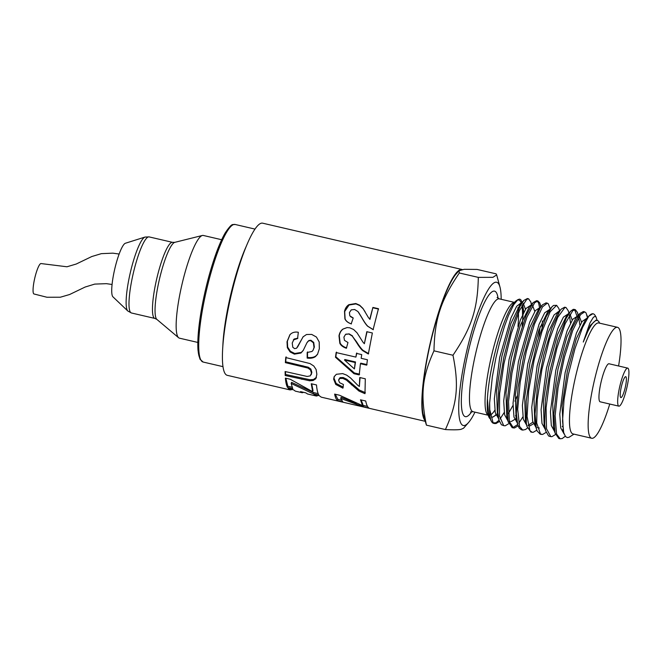 <?xml version="1.0" encoding="UTF-8"?>
<svg xmlns="http://www.w3.org/2000/svg" width="662" height="662" viewBox="0 0 662 662"><rect width="100%" height="100%" fill="white"/><g stroke="black" fill="none" stroke-linecap="round" stroke-linejoin="round"><path stroke-width="0.99" d="M592.838 313.738L588.758 316.229M588.741 316.246A64.603 11.875 -76.9 0 1 593.193 313.821A64.603 11.875 -76.9 0 1 595.097 315.435L596.106 317.115L595.113 316.337L593.351 317.297L589.883 323.048L583.272 342.039L590.347 325.431L595.982 320.193M565.265 436.275L562.195 438.567L560.151 438.782L556.568 434.024L555.137 415.662L558.066 387.8L564.479 356.992L572.688 330.512L580.574 314.591L584.703 311.852L586.093 312.969L587.451 317.686M584.703 311.852L583.363 311.537L579.904 313.457L572.1 328.253L563.718 354.451L557.023 385.648L553.837 414.255L555.054 433.089L558.802 438.467M555.501 434.52L551.934 436.647L550.801 436.614L546.514 428.811L546.084 407.825L549.907 378.672L556.899 348.22L565.224 323.644L572.738 310.735L575.352 309.684L577.496 312.514L578.108 315.501M576.834 315.791L574.649 309.667M574.095 309.386L573.201 309.369L570.561 311.289L566.209 318.248L557.768 340.384L550.114 370.389L545.298 400.998L544.677 424.772L545.703 430.896L548.591 435.944L549.576 436.324M546.158 432.352L542.583 434.471L540.498 434.032L536.675 422.919L537.254 399.575L541.913 369.487L549.386 339.755L557.718 317.388L564.769 307.64L566.01 307.507L568.269 310.776L568.915 313.159M564.669 307.193L561.194 309.137L560.06 310.577L551.959 327.69L543.709 355.237L537.503 386.534L535.037 413.982L536.361 428.769L537.097 430.912L540.109 434.123M536.808 430.184L533.233 432.303L532.107 432.269L529.923 430.614L527.068 416.398L528.632 390.969L534.068 360.318L541.913 331.67L550.147 311.785L556.626 305.323L558.918 308.6L559.564 310.991M556.659 305.331L553.515 305.455L551.876 306.936L546.125 316.833L537.66 340.748L530.361 371.399L526.182 401.346L526.331 423.316L527.002 426.543L530.932 431.996M531.462 432.038L531.892 431.996M527.457 428.008L525.545 429.514L522.757 430.093L519.554 426.436L517.692 409.29L520.208 382.09L526.348 351.249L534.466 324.041L542.484 306.87L547.308 303.163L548.31 303.775L550.213 308.815M512.769 427.693L517.701 424.549M518.776 423.258L522.897 416.845M548.955 311.206L548.906 310.461M546.092 302.882L542.501 304.793L540.101 308.178L531.818 327.433L523.766 356.131L518.089 387.311L516.36 413.394L517.667 424.416L519.19 428.057L521.416 429.779M518.114 425.832L514.539 427.966L513.406 427.933L509.401 421.537L508.54 401.66L511.974 373.029L518.727 342.378L527.018 316.933L534.706 302.691L537.966 300.995L539.803 302.989L540.713 306.829M539.604 309.03L539.555 308.302M539.439 307.102L538.678 303.27L537.263 300.978M537.966 300.995L536.625 300.68L533.175 302.592L526.017 315.782L517.585 341.302L510.692 372.383L507.191 401.453L508.118 421.487L512.156 427.635M540.142 326.714L538.645 337.446M508.764 423.663L505.189 425.79L503.699 425.649L499.471 415.935L499.611 393.584L503.914 363.86L511.188 333.764L519.529 310.404L526.795 299.265L528.615 298.827L530.874 302.087L531.404 304.975M493.339 422.853L496.012 422.77L499.007 420.204M500.091 418.905L504.204 412.5M527.391 298.537L523.816 300.44L520.092 306.192L511.676 327.45L503.89 357.099L498.792 387.932L497.824 412.467L498.966 420.047L501.399 424.764L503.898 425.716M499.421 421.495L495.846 423.614L493.041 422.563L489.764 409.679L489.648 402.91A64.603 11.875 103.1 0 0 491.634 421.702A64.603 11.875 103.1 0 0 493.538 423.316L494.713 423.589M495.962 415.157L492.594 417.159L491.403 417.085M495.797 414.677A59.026 10.849 -76.9 0 1 492.454 417.126A59.026 10.849 -76.9 0 1 491.709 417.159M498.966 420.047L497.394 414.263L496.641 390.663L501.895 356.164L510.865 323.569L519.86 304.942L521.664 303.428M523.253 303.337L525.479 309.286M498.651 418.74L495.267 412.658L494.34 398.913L499.702 357.389L511.006 317.843L516.666 306.283L521.176 302.815M522.624 304.363L523.824 312.232M510.245 421.471L509.293 421.04M508.308 422.215L506.736 416.439L505.983 392.814L511.254 358.316L520.224 325.712L529.211 307.094L533.175 302.592M532.596 305.513L534.822 311.463M517.105 396.066L514.962 401.18M513.017 405.367L508.433 413.477M507.953 420.9L504.593 414.735L503.691 400.949L509.078 359.441L520.365 319.969L526.025 308.451L530.974 305.091M517.667 424.416L516.095 418.624L515.334 395.048L520.58 360.558L529.55 327.947L538.545 309.295L542.501 304.793M516.559 417.333L515.955 418.086M514.655 419.493L511.287 421.512M517.345 423.084L513.96 417.002L513.033 403.257L518.404 361.733L529.699 322.179L535.368 310.627L540.324 307.267M542.459 321.012L542.029 327.152M516.401 414.528L515.508 415.844M533.357 423.837L529.989 425.848L527.995 425.393M526.323 423.225L525.429 420.759L524.685 397.134L529.956 362.627L538.926 330.04L547.913 311.438L551.876 306.936M525.909 419.509L525.305 420.262M532.447 422.422L528.053 425.426M526.687 425.244L523.303 419.162L522.384 405.409L527.755 363.885L539.05 324.347L544.71 312.787L549.675 309.435M539.331 428.016L537.345 427.553M536.361 428.769L534.797 422.985L534.027 399.401L539.273 364.919L548.244 332.291L557.239 313.631L561.194 309.137M535.988 427.404L532.637 421.239L531.735 407.461L537.122 365.945L548.409 326.482L554.069 314.955L558.596 311.504M545.703 430.896L544.131 425.112L543.378 401.503L548.641 367.005L557.611 334.409L566.606 315.791L570.561 311.289M569.999 314.193L572.216 320.143M545.347 429.58L541.988 423.432L541.086 409.646L546.464 368.138L557.76 328.658L563.412 317.131L568.368 313.78M569.361 315.22L570.561 323.089M555.054 433.089L553.482 427.313L552.72 403.704L557.983 369.206L566.953 336.602L575.948 317.959L579.904 313.457M579.341 316.37L581.567 322.32M554.69 431.748L551.33 425.592L550.436 411.797L555.823 370.298L567.111 330.818L572.762 319.299L577.711 315.948M578.712 317.388L579.912 325.265M563.321 431.003L562.071 405.889L567.326 371.39L576.296 338.787L585.282 320.143L589.246 315.65M564.09 433.941L560.706 427.867L559.779 414.122L565.141 372.598L576.437 333.036L582.105 321.475L587.07 318.124M562.708 426.038L562.245 426.7M501.175 299.298A73.548 13.521 103.1 0 0 499.967 287.051A73.548 13.521 103.1 0 0 468.936 341.981A73.548 13.521 103.1 0 0 464.467 425.484A73.548 13.521 103.1 0 0 468.481 422.613A73.548 13.521 103.1 0 0 474.968 412.153M489.979 418.641A61.185 11.246 -76.9 0 1 487.414 398.681A61.185 11.246 -76.9 0 1 498.726 338.853A61.185 11.246 -76.9 0 1 516.434 300.606L517.899 299.654L513.654 304.785L508.441 315.584L504.469 326.366L499.338 343.686L495.838 358.241L492.346 376.786L489.648 402.91M517.188 300.209A61.185 11.246 -76.9 0 1 521.118 302.807M521.888 305.662A61.185 11.246 -76.9 0 1 522.533 314.872M609.76 404.035A56.949 10.468 -76.9 0 1 592.598 438.269A56.949 10.468 -76.9 0 1 591.712 438.261L573.011 433.924A56.949 10.468 -76.9 0 1 575.7 376.074A56.949 10.468 -76.9 0 1 598.787 322.973L617.481 327.309A56.949 10.468 -76.9 0 1 618.589 365.995M591.712 438.261A56.949 10.468 -76.9 0 1 594.393 380.418A56.949 10.468 -76.9 0 1 617.481 327.309M618.871 406.154L600.177 401.809A19.529 3.591 -76.9 0 1 601.096 381.974A19.529 3.591 -76.9 0 1 609.015 363.769L627.708 368.113A19.529 3.591 -76.9 0 1 626.972 387.154A19.529 3.591 -76.9 0 1 619.177 406.154A19.529 3.591 -76.9 0 1 618.871 406.154A19.529 3.591 -76.9 0 1 619.798 386.318A19.529 3.591 -76.9 0 1 627.708 368.113M621.03 397.589A10.741 1.978 -76.9 0 1 620.865 397.589A10.741 1.978 -76.9 0 1 621.37 386.682A10.741 1.978 -76.9 0 1 625.722 376.67A10.741 1.978 -76.9 0 1 625.317 387.146A10.741 1.978 -76.9 0 1 621.03 397.589M583.272 342.039A59.026 10.849 -76.9 0 1 597.265 320.491A59.026 10.849 -76.9 0 1 599.011 321.964L599.747 323.197M522.136 326.258L523.071 314.5L522.641 304.404M522.235 302.534L520.68 299.58L519.496 299.108L517.899 299.654M597.174 320.466L596.098 317.115M489.119 416.05L487.629 409.215L487.414 398.681L488.465 413.146L490.856 420.395M468.481 422.613L463.516 428.256L460.984 429.34C458.476 429.895 453.288 429.969 445.41 429.564L426.419 425.153L423.084 413.907M445.41 429.564C457.301 403.232 459.08 385.756 452.974 355.246C471.667 327.566 477.625 309.245 478.32 277.386L492.909 277.328L496.674 274.904L496.103 273.845L477.103 269.434L464.211 269.31L458.998 270.741L459.32 272.976C440.627 300.656 434.669 318.968 433.974 350.835C422.083 377.158 420.312 394.643 426.419 425.153M573.979 434.148L569.08 437.251L567.342 437.59L565.53 436.597L563.676 432.592L562.534 420.941L564.057 399.649L568.368 374.551L574.972 348.626L582.486 327.591L588.741 316.254M494.1 423.366A64.603 11.875 103.1 0 0 494.547 423.316M478.32 277.386L459.32 272.976M452.974 355.246L433.974 350.835M292.596 389.488L290.113 389.926L227.298 375.337A78.108 14.357 -76.9 0 1 230.98 296.013A78.108 14.357 -76.9 0 1 262.64 223.177L462.059 269.5A78.108 14.357 -76.9 0 1 462.2 269.533M290.113 389.926L288.193 388.586L293.465 389.81L295.384 391.151L302.294 392.756L300.548 391.631L305.794 392.847L307.54 393.981L316.022 395.95L314.003 394.469L319.25 395.686L321.277 397.167L355.32 405.078M303.51 392.318L302.294 392.756M317.288 395.231L317.131 395.984L316.022 395.95M424.822 420.304A78.108 14.357 -76.9 0 1 431.773 336.61A78.108 14.357 -76.9 0 1 462.059 269.5M319.258 395.694L317.288 395.239M309.708 380.791L285.198 375.503L285.099 371.531L307.185 376.463L310.255 375.867L311.471 373.186L310.503 369.917L307.88 368.039L285.363 362.644L285.727 357.554L309.99 363.562L313.78 366.003L316.122 369.528L316.858 374.287L315.766 378.772L313.126 380.501L309.708 380.791L310.089 379.765L285.579 374.477L285.198 375.503M368.411 317.561L369.76 319.175L372.896 307.433L378.449 308.707L373.103 329.643L367.617 326.2C365.995 324.612 364.05 321.773 361.783 317.686L357.952 311.554L354.617 309.493L351.265 309.857L349.42 312.572L349.793 315.824L353.218 317.967L351.191 323.875C347.98 322.758 345.887 321.087 344.902 318.861L344.505 311.289C345.299 308.211 346.764 306.001 348.899 304.669L355.808 303.519L359.615 305.165L362.95 308.418L368.411 317.561M369.959 319.374L369.595 319.01L369.959 319.374L372.896 307.433M357.712 385.234L359.358 386.484L359.756 377.53L365.308 378.805L364.977 393.683L358.97 391.052L346.458 380.154L342.842 378.383L339.738 378.482L338.596 380.402L339.689 382.752L343.421 384.481L342.899 388.172L335.766 384.44L333.64 379.152L334.144 376.728L336.362 374.278L342.684 373.608L346.648 375.131L350.521 377.936L357.712 385.234M362.933 342.122L364.357 343.735L366.806 331.703L372.358 332.978L368.329 354.005L362.693 350.637C360.989 349.106 358.895 346.3 356.404 342.246L352.275 336.081L348.866 333.987L345.572 334.376L343.909 337.123L344.472 340.376L347.98 342.511L346.367 348.262C343.131 347.161 340.955 345.531 339.838 343.355L338.985 335.841C339.589 332.738 340.913 330.479 342.966 329.064L347.045 327.574L349.726 327.798L353.574 329.486L357.041 332.829L362.933 342.122M346.209 334.045L345.572 334.376M361.162 358.308L367.435 359.747L366.69 365.151L360.418 363.719L359.226 374.907L353.996 373.707L335.485 357.265L336.139 352.565L355.908 357.099L356.47 353.392L361.725 354.592L361.162 358.308M360.484 399.798L365.738 401.015C366.434 404.755 367.526 407.113 369.007 408.073L363.33 406.758L340.74 398.474L342.808 401.842L337.546 400.626C336.255 399.575 335.286 397.407 334.641 394.105L339.523 395.231L362.536 405.624L360.484 399.798M297.519 347.153L303.055 336.85L306.498 334.517L311.686 334.409L316.436 337.041L319.208 341.989L319.324 348.8L317.512 354.352L315.493 356.561C313.457 358.026 310.677 358.539 307.16 358.084L307.185 352.482L311.976 351.464L313.027 350.347L314.02 347.517L313.399 342.825L310.635 340.632L308.649 340.831L306.953 342.717L303.204 350.488L300.962 353.028L294.4 354.145L290.08 351.927L287.333 347.699L287.018 341.741L289.89 334.749L290.932 333.789C292.985 332.233 295.451 331.728 298.339 332.283L297.561 338.539L293.349 339.937L294.168 339.018L292.223 342.999L292.794 347.269L294.615 348.634L296.617 348.212L303.254 336.602M311.256 383.745L316.502 384.953C316.883 389.67 317.669 393.054 318.869 395.106L313.192 393.791L291.172 383.472L292.736 388.644L287.465 387.427C286.439 385.408 285.744 382.305 285.38 378.134L290.262 379.26L312.654 391.697L311.256 383.745M423.879 416.828A76.966 14.15 -76.9 0 1 430.606 342.378A76.966 14.15 -76.9 0 1 457.384 272.578M344.513 360.07L354.418 368.933L355.171 362.511L344.513 360.07L344.861 359.516L355.511 361.965L355.171 362.511M318.165 393.633L313.531 392.558L313.192 393.791M313.531 392.558L291.537 382.33L291.172 383.472M292.116 387.196L287.805 386.203L287.465 387.427M287.805 386.203L285.86 378.242M311.728 383.852L313.002 390.497L312.654 391.697M317.694 354.046L315.84 355.966C313.805 357.397 311.032 357.885 307.516 357.43L307.16 358.084M307.516 357.43L307.532 351.919M313.027 350.347L314.351 347.053L313.722 342.436L310.95 340.268L308.972 340.458L307.64 341.7M303.403 350.173L301.309 352.432L294.755 353.5L290.428 351.307L287.68 347.136L287.349 341.269L290.022 334.6M297.883 338.158L294.168 339.018M367.501 406.394L363.645 405.5L363.33 406.758M363.645 405.5L362.644 405.21M356.462 403.29L341.087 397.274L340.74 398.474M341.509 400.212L337.86 399.368L337.546 400.626M337.86 399.368L335.286 394.254M361.121 399.947L362.867 404.383L362.536 405.624M354.418 368.933L355.511 361.965M367.038 364.605L360.765 363.165L360.418 363.719M359.59 374.171L354.36 372.971L353.996 373.707M354.36 372.971L335.833 356.735L335.485 357.265M335.833 356.735L336.47 352.11M356.793 352.995L355.908 357.099M364.357 343.735L367.054 331.695M368.643 353.649L362.999 350.314C361.295 348.791 359.201 346.027 356.702 342.031L352.275 336.081M352.548 335.948L349.139 333.88L345.845 334.244M346.681 347.914C343.446 346.822 341.261 345.2 340.144 343.057L339.267 335.659C339.863 332.605 341.178 330.388 343.222 329.006L347.153 327.566M359.358 386.484L360.07 377.597M365.35 392.657L359.342 390.05L346.83 379.285L346.458 380.154M346.83 379.285L343.214 377.53L340.111 377.613L338.779 379.483M343.272 387.154L336.139 383.455L334.02 378.259L334.343 376.322M373.037 307.822L378.59 309.096M373.343 329.693L367.849 326.283C366.218 324.711 364.265 321.906 361.982 317.876L358.672 312.497M350.587 316.701L353.185 318.05M351.423 323.925C348.212 322.816 346.11 321.161 345.117 318.968L344.687 311.512L349.056 305.017L355.957 303.908L359.764 305.546L363.115 308.757L365.134 311.835M285.579 374.477L285.488 371.622M311.19 374.709L311.852 372.301L310.875 369.082L308.252 367.22L285.727 361.824L285.363 362.644M285.727 361.824L286.092 356.826M316.461 377.315L313.498 379.5L310.089 379.765M125.532 243.219A27.663 5.089 103.1 0 0 125.391 243.252A27.663 5.089 103.1 0 0 114.749 269.012A27.663 5.089 103.1 0 0 112.945 296.833L127.824 311.016A38.181 7.017 103.1 0 1 130.315 272.628A38.181 7.017 103.1 0 1 144.995 237.07A38.181 7.017 103.1 0 1 145.193 237.021M221.679 239.727L203.3 235.457A52.72 9.69 103.1 0 0 202.481 235.449A52.72 9.69 103.1 0 0 202.365 235.473A52.72 9.69 103.1 0 0 181.934 284.619A52.72 9.69 103.1 0 0 178.616 337.736A52.72 9.69 103.1 0 0 179.443 338.166L197.822 342.436M112.077 284.47L106.392 283.667L94.749 284.097L85.166 287.027L69.593 294.524L60.333 297.221L46.961 297.255L33.977 293.978A15.623 2.871 -76.9 0 1 34.838 277.817A15.623 2.871 -76.9 0 1 41.152 263.575L66.961 266.778L76.229 264.03L91.795 256.533L101.352 253.654L112.863 253.165L119.135 254.034M471.783 411.615A64.437 11.85 -76.9 0 1 468.415 351.158A64.437 11.85 -76.9 0 1 498.089 298.38M470.483 411.987L473.082 411.714A57.925 10.65 -76.9 0 1 475.812 352.879A57.925 10.65 -76.9 0 1 499.297 298.86L497.079 297.47M488.233 415.182A57.925 10.65 -76.9 0 1 491.394 356.495A57.925 10.65 -76.9 0 1 514.424 302.426M517.849 307.739A57.925 10.65 -76.9 0 1 518.197 310.081M518.412 312.96A57.925 10.65 -76.9 0 1 517.982 326.44M494.837 410.217A57.925 10.65 -76.9 0 1 490.31 415.082M315.84 355.966L315.493 356.561M314.351 347.053L314.02 347.517M301.309 352.432L300.962 353.028M294.755 353.5L294.4 354.145M290.428 351.307L290.08 351.927M287.68 347.136L287.333 347.699M287.349 341.269L287.018 341.741M299.787 342.808L299.456 343.255M359.342 390.05L358.97 391.052M351.845 383.96L351.464 384.887M343.214 377.53L342.842 378.383M340.111 377.613L339.738 378.482M336.139 383.455L335.766 384.44M334.02 378.259L333.64 379.152M302.195 378.308L301.822 379.334M311.852 372.301L311.471 373.186M310.875 369.082L310.503 369.917M308.252 367.22L307.88 368.039M302.973 365.788L302.6 366.607M316.138 377.803L315.766 378.772M313.498 379.5L313.126 380.501M222.788 347.194A70.619 12.983 -76.9 0 1 246.19 246.454M231.667 225.692A69.32 12.744 103.1 0 0 205.443 290.08A69.32 12.744 103.1 0 0 200.611 359.433M223.02 366.657L203.126 362.04A70.619 12.983 -76.9 0 1 206.461 290.312A70.619 12.983 -76.9 0 1 235.084 224.459L254.969 229.085M125.391 243.252L144.995 237.07L149.099 236.897A39.05 7.183 103.1 0 0 148.487 236.897A39.05 7.183 103.1 0 0 132.913 274.895A39.05 7.183 103.1 0 0 131.432 312.977L127.824 311.016M149.099 236.897L172.567 242.35A39.05 7.183 103.1 0 0 171.955 242.35A39.05 7.183 103.1 0 0 156.373 280.349A39.05 7.183 103.1 0 0 154.891 318.43L131.432 312.977M174.884 242.325A39.737 7.307 103.1 0 0 174.801 242.342A39.737 7.307 103.1 0 0 159.401 279.381A39.737 7.307 103.1 0 0 156.894 319.423L154.891 318.43M593.193 313.821L592.705 313.705M560.143 438.782L558.802 438.476M575.352 309.675L574.012 309.361M550.652 436.581L549.46 436.299M566.01 307.507L564.661 307.193M541.45 434.438L540.109 434.131M532.099 432.269L530.759 431.955M547.308 303.163L545.968 302.848M522.757 430.101L521.416 429.787M513.406 427.925L512.065 427.619M528.615 298.819L527.275 298.512M521.937 302.989L521.085 302.799M559.018 311.603L558.48 311.479M514.465 302.385L499.297 298.86M488.25 415.24L473.082 411.714M597.265 320.491L595.874 320.168M586.954 315.087L587.608 317.503M577.612 312.919L578.265 315.327M540.217 304.222L540.871 306.647M530.874 302.087L531.52 304.47M562.832 429.473L563.726 432.758M525.429 420.759L527.002 426.543M519.86 304.942L523.816 300.44M490.848 420.395L491.634 421.702M455.382 274.854L458.998 270.741M499.967 287.051L496.674 274.904M425.087 421.28L355.155 405.036M203.126 362.04L199.957 359.152L198.012 350.272C197.334 340.607 198.418 327.409 201.248 310.685C204.988 289.501 210.069 270.03 216.507 252.263C219.527 244.096 222.457 237.592 225.312 232.751C232.676 222.035 232.436 225.105 235.084 224.459M172.567 242.35L174.801 242.342L202.365 235.473M156.894 319.423L178.616 337.736"/></g></svg>
